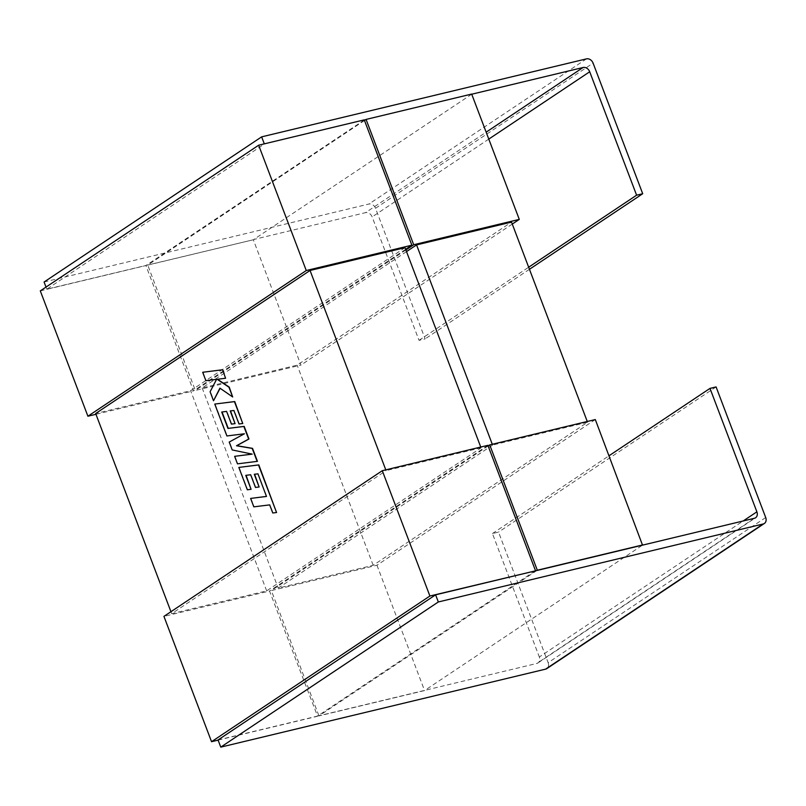 <?xml version="1.0" encoding="UTF-8"?>
<svg xmlns="http://www.w3.org/2000/svg" width="806" height="806" viewBox="0 0 806 806"><rect width="100%" height="100%" fill="white"/><g stroke="black" fill="none" stroke-linecap="round" stroke-linejoin="round"><path stroke-width="0.6" stroke-dasharray="4.03 3.02" d="M364.483 120.487L147.73 265.114L253.326 239.765L300.93 365.088L195.334 390.436L147.73 265.114M364.252 119.862L264.358 144.012L46.798 289.173L253.326 239.765M535.093 570.93L317.534 716.091L536.786 663.459A5.823 4.594 56.3 0 0 537.985 662.935A5.823 4.594 56.3 0 0 539.325 656.991L743.172 520.978M536.927 570.487L318.975 715.909L424.56 690.561L642.523 545.138M471.671 94.07L365.682 119.681M492.587 445.063L278.201 588.098L373.178 565.298L587.554 422.263L492.587 445.063L492.295 444.277M595.312 419.553L376.956 565.238L271.36 590.586L318.975 715.909M488.124 445.96L271.36 590.586M406.506 251.603L202.175 387.948L297.142 365.148L511.528 222.103M512.273 224.068L300.93 365.088M405.881 249.951L195.334 390.436M587.554 422.263L587.262 421.488M373.178 565.298L297.142 365.148M471.732 94.221L253.719 239.493L365.541 212.653L486.149 132.174M376.956 565.238L424.56 690.561M202.175 387.948L278.201 588.098M765.7 517.523L548.14 662.683L498.531 532.091L492.436 533.552L539.325 656.991M548.14 662.683A5.823 4.594 -123.7 0 1 546.8 668.627M218.043 739.968L317.534 716.091L269.536 591.03L163.94 616.378M716.091 386.93L498.531 532.091M218.104 740.13L317.141 716.353M480.749 447.048L481.051 447.834L266.665 590.869L171.698 613.668L386.074 470.623L385.782 469.848M171.698 613.668L170.943 611.704M40.3 290.895L145.896 265.547L193.5 390.87L95.954 414.294M364.312 120.013L145.896 265.547M405.015 247.674L190.629 390.719L95.662 413.508M405.64 249.326L193.5 390.87M266.665 590.869L190.629 390.719M481.051 447.834L386.074 470.623M487.892 445.335L269.536 591.03M492.436 533.552L609.064 455.743M44.078 282.009L368.926 204.029A5.823 4.594 -123.7 0 1 375.536 208.301L425.145 338.893L419.039 340.354L372.15 216.915A5.823 4.594 56.3 0 0 365.541 212.653M46.013 287.087L46.798 289.173M529.451 269.295L425.145 338.893M419.039 340.354L528.665 267.219M257.95 473.847L266.464 496.415M250.918 498.35L254.122 506.783L269.99 504.808L273.063 512.918L276.861 512.445M239.14 467.349L247.644 489.726L251.371 489.232M246.092 475.328L250.958 474.674L255.784 487.378L259.421 486.915M254.283 474.281L258.252 473.767M222.033 411.987L226.899 411.322L231.725 424.037L235.352 423.573M230.536 410.899L234.193 410.425L239.311 423.916L243.049 423.432M215.071 403.997L227.191 435.895L244.692 433.709L229.509 441.99L232.511 449.879L252.107 454.11M234.929 456.256L237.79 463.782L257.446 461.334M202.991 372.191L206.195 380.613L216.864 379.273L210.396 391.676L213.822 400.693M220.098 388.28L232.964 396.884M217.519 379.263L225.861 378.175M754.345 518.298L536.786 663.459M375.536 208.301L593.095 63.14M586.486 58.868L368.926 204.029M488.779 139.106L372.15 216.915M537.985 662.935L755.544 517.774"/><path stroke-width="1.21" d="M609.064 455.743L709.995 388.391L756.884 511.83A5.823 4.594 -123.7 0 1 755.544 517.774A5.823 4.594 -123.7 0 1 754.345 518.298L435.603 594.818L218.043 739.968L220.763 747.132L545.602 669.141L763.161 523.991L438.323 601.971L435.603 594.818M642.523 545.138L595.312 419.553L489.716 444.902L488.124 445.96M489.716 444.902L537.32 570.225L642.916 544.876M413.69 244.742L366.075 119.419L471.671 94.07L519.286 219.393L413.69 244.742L405.881 249.951M366.075 119.419L364.483 120.487M492.295 444.277L416.561 244.903L406.506 251.603M416.561 244.903L511.528 222.103L587.262 421.488M519.286 219.393L512.273 224.068M763.161 523.991A5.823 4.594 56.3 0 0 764.36 523.467L546.8 668.627A5.823 4.594 -123.7 0 1 545.602 669.141M764.36 523.467A5.823 4.594 56.3 0 0 765.7 517.523L716.091 386.93L709.995 388.391M438.323 601.971L220.763 747.132M429.9 596.017L382.296 470.694L163.94 616.378L211.545 741.701L429.9 596.017L535.093 570.93M211.545 741.701L218.104 740.13M40.3 290.895L87.904 416.218L306.26 270.534L258.655 145.211L40.3 290.895M385.782 469.848L310.048 270.473L95.662 413.508L170.943 611.704M95.954 414.294L87.904 416.218M258.655 145.211L364.252 119.862L411.856 245.185L306.26 270.534M310.048 270.473L405.015 247.674L480.749 447.048M411.856 245.185L405.64 249.326M535.496 570.668L487.892 445.335L382.296 470.694M365.682 119.681L364.312 120.013M528.665 267.219L636.599 195.193L642.704 193.732L593.095 63.14A5.823 4.594 56.3 0 0 586.486 58.868L261.638 136.859L44.078 282.009L46.013 287.087M261.638 136.859L264.297 143.851M486.149 132.174L583.101 67.492L471.732 94.221M583.101 67.492A5.823 4.594 -123.7 0 1 589.71 71.764L488.779 139.106M636.599 195.193L589.71 71.764M642.704 193.732L529.451 269.295M250.616 498.42L253.819 506.853L269.688 504.878L272.76 512.989L276.559 512.515L258.504 464.971L238.838 467.42L247.331 489.796L251.069 489.302L245.77 475.369L250.656 474.744L255.482 487.449L259.109 486.985L254.283 474.281L257.95 473.847L266.484 496.446L250.616 498.42L266.464 496.415M276.559 512.515L258.807 464.901L238.838 467.42M251.069 489.302L246.092 475.328M259.109 486.985L254.605 474.24M257.144 461.405L252.207 448.418L236.49 445.758L248.661 439.069L243.865 426.455L227.947 428.439L221.71 412.027L226.587 411.392L231.423 424.107L235.05 423.644L230.224 410.929L233.881 410.496L239.009 423.986L242.747 423.503L234.435 401.63L214.769 404.068L226.889 435.965L244.389 433.779L229.206 442.061L232.199 449.95L252.207 454.131L234.627 456.327L237.478 463.853L257.446 461.334L252.52 448.348L236.793 445.688L248.963 438.998L244.178 426.384L228.249 428.369L222.033 411.987M235.05 423.644L230.536 410.899M242.747 423.503L234.737 401.549L214.769 404.068M252.107 454.11L234.627 456.327M213.519 400.763L219.907 388.149L232.662 396.955L228.964 387.212L217.177 379.304L225.559 378.246L222.658 369.742L202.689 372.271L205.893 380.694L216.562 379.344L210.094 391.756L213.519 400.763L220.098 388.28M222.355 369.813L202.689 372.271M232.662 396.955L229.267 387.142L217.519 379.263M225.559 378.246L222.658 369.742M743.172 520.978L756.884 511.83"/></g></svg>

